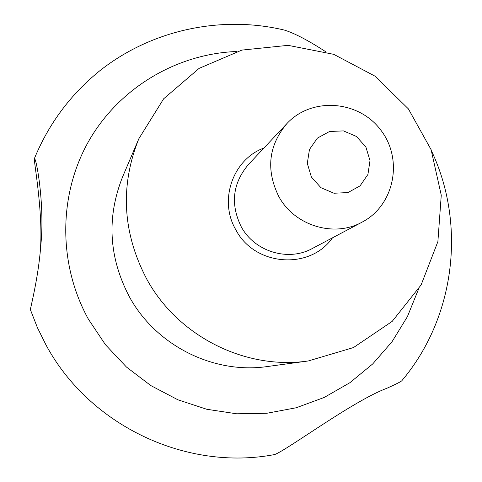 <?xml version="1.0" encoding="UTF-8"?>
<svg xmlns="http://www.w3.org/2000/svg" width="482" height="482" viewBox="0 0 482 482"><rect width="100%" height="100%" fill="white"/><g stroke="black" fill="none" stroke-linecap="round" stroke-linejoin="round"><path stroke-width="0.72" d="M146.667 278.964C122.555 232.794 119.934 186.082 138.798 138.828L163.639 98.798L199.108 68.378L241.874 50.092L288.091 45.344L333.755 54.339L374.996 76.156L408.368 108.86L431.107 149.685L441.259 195.222L437.879 241.639L421.099 284.964L392.179 321.392L353.475 347.564L308.305 360.958C245.458 370.266 177.78 336.352 146.667 278.964M418.424 289.465L407.398 316.656L392.047 341.708L372.725 363.928L349.92 382.69L324.199 397.451L296.243 407.76L266.811 413.273L236.704 413.797L206.772 409.272L177.87 399.783L150.83 385.576L126.447 367.037L105.425 344.684L88.381 319.168C57.918 263.973 58.424 194.595 88.67 141.22C119.12 87.899 176.731 53.737 236.825 51.49M431.818 151.595C466.329 225.275 454.954 317.879 401.819 380.744C400.795 381.744 395.812 384.256 386.871 388.275C353.595 400.578 288.103 449.363 274.764 454.532C186.148 471.48 89.369 425.546 46.037 345.022L37.427 327.688L30.396 309.673C30.059 309.384 38.186 278.855 40.627 247.387L40.753 245.856C45.127 204.88 36.023 156.041 34.336 158.68C33.915 162.452 43.796 215.291 40.102 253.104M34.336 158.68C48.809 123.621 70.661 94.291 99.901 70.679C151.595 29.836 221.087 14.996 284.368 30.083C294.508 33.21 308.287 40.422 325.699 51.719M311.396 177.027L307.305 163.374L309.462 149.474L317.421 138.093L329.567 131.478L343.497 130.905L356.451 136.466L365.904 147.058L370.001 160.596L367.929 174.436L360.078 185.853L347.968 192.571L333.99 193.24L320.928 187.691L311.396 177.027M308.305 360.958L267.57 366.513C213.61 374.484 155.807 345.558 129.272 296.575C108.703 257.171 106.504 217.195 122.687 176.653L138.798 138.828M278.698 196.325C265.787 169.778 268.516 145.54 286.886 123.603C311.643 96.749 358.5 100.19 380.702 129.971C403.567 159.253 394.517 205.35 362.084 222.142C334.008 237.831 294.375 225.721 278.698 196.325M332.496 237.813C309.914 270.414 254.526 266.166 235.837 229.806C218.467 200.379 232.83 159.361 263.961 147.998M362.084 222.142L312.372 248.477C288.296 261.919 254.496 251.682 241.187 226.667C230.227 204.079 232.619 183.389 248.363 164.597L286.886 123.603"/></g></svg>
